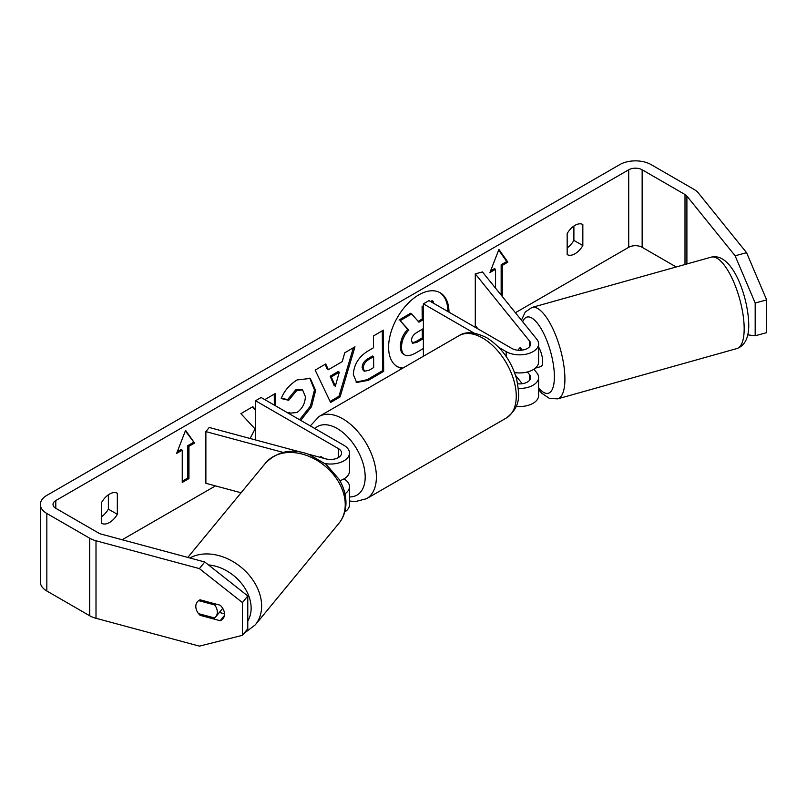 <?xml version="1.0" encoding="UTF-8"?>
<svg xmlns="http://www.w3.org/2000/svg" width="807" height="807" viewBox="0 0 807 807"><rect width="100%" height="100%" fill="white"/><g stroke="black" fill="none" stroke-linecap="round" stroke-linejoin="round"><path stroke-width="1.21" d="M344.74 512.011A18.995 10.965 0 0 0 349.492 504.758L349.492 486.671A18.995 10.965 180 0 1 344.962 493.783M343.933 478.914L343.933 478.914A18.995 10.965 180 0 1 349.492 486.671M325.16 463.591A18.995 10.965 0 0 0 349.492 453.07A18.995 10.965 0 0 0 343.933 445.323L261.125 397.508L255.537 400.746L255.537 439.946M307.467 453.927L325.826 458.87A11.076 6.395 0 0 0 341.583 453.07A11.076 6.395 0 0 0 338.335 448.551L255.537 400.746M283.065 452.394L205.876 431.614L209.225 427.478L301.485 452.313M324.051 458.396L320.994 456.631A11.873 6.849 -120 0 0 320.097 457.004A11.873 6.849 -120 0 0 319.743 457.236A11.873 6.849 60 0 1 319.774 457.216L319.854 457.266M339.868 480.7A18.995 10.965 0 0 0 349.492 471.167L349.492 453.07M205.876 431.614L205.876 483.302L241.071 492.774M198.633 600.63L214.642 604.937A11.873 8.867 39.5 0 1 217.335 612.19A11.873 8.867 39.5 0 1 215.741 616.841A11.873 8.867 39.5 0 1 214.551 617.96L198.522 613.643A11.873 8.867 39.5 0 1 195.819 606.4A11.873 8.867 39.5 0 1 197.382 601.79M214.642 604.937L215.459 603.939M448.985 312.158A42.7 24.654 120 0 0 440.138 292.759A42.7 24.654 120 0 0 418.793 294.878A42.7 24.654 120 0 0 390.901 332.504A42.7 24.654 120 0 0 397.447 366.721A42.7 24.654 120 0 0 402.249 368.456M447.865 311.512A42.7 24.654 120 0 0 439.573 292.457M101.672 523.35A15.827 9.139 120 0 0 109.5 522.522A15.827 9.139 120 0 0 117.338 514.311L117.338 493.269A15.827 9.139 120 0 0 101.672 502.317L101.672 523.35M195.909 607.721A11.873 8.786 38.9 0 1 197.342 601.84A11.873 8.786 38.9 0 1 200.116 599.813L220.2 605.22A11.873 8.786 38.9 0 1 224.497 614.127A11.873 8.786 38.9 0 1 222.974 618.687A11.873 8.786 38.9 0 1 220.2 620.724L200.116 615.317A11.873 8.786 38.9 0 1 198.603 613.663M575.008 253.771A15.827 9.139 -60 0 1 567.17 254.598L567.17 233.556A15.827 9.139 -60 0 1 582.836 224.507L582.836 245.55A15.827 9.139 -60 0 1 575.008 253.771M255.537 409.653L252.823 406.667L240.9 413.658L255.073 428.921L250.069 438.473M275.459 405.79L275.379 393.453L265.453 399.263L265.463 400.01M328.378 369.727L342.259 361.597L344.73 352.81L354.969 346.808L340.09 396.913L330.588 402.481L315.164 370.131L325.735 363.937L328.378 369.727L327.259 369.081L325.09 364.32M676.205 266.976L642.15 247.305A9.492 5.478 0 0 0 628.714 247.305L515.401 312.733M215.479 485.885L122.18 539.752M735.116 255.779L746.586 252.692L766.65 299.911L755.181 302.998L735.116 255.779L686.898 196.081A9.492 5.478 0 0 0 685.002 194.527L642.15 169.783A9.492 5.478 0 0 0 628.714 169.783L55.794 500.552A9.492 5.478 0 0 0 53.01 504.436A9.492 5.478 0 0 0 55.794 508.309L98.656 533.054A9.492 5.478 0 0 0 101.349 534.143L204.746 561.985L247.779 595.949L247.779 628.714L242.423 635.341L199.4 646.135L96.003 618.293A22.152 12.791 0 0 1 89.698 615.751L46.836 591.006A22.152 12.791 0 0 1 40.35 581.958L40.35 504.436A22.152 12.791 0 0 0 46.836 513.474L89.698 538.219A22.152 12.791 0 0 0 96.003 540.771L199.4 568.612L204.746 561.985M176.642 453.393L185.59 430.323L194.548 443.063L188.949 446.291L188.949 478.591L182.241 482.465L182.241 450.165L176.642 453.393M501.157 295.09L501.157 264.746L502.267 265.392L507.865 262.164L498.918 249.434L489.96 272.504L495.559 269.276L495.559 288.16M502.267 265.392L502.267 296.472M353.335 374.579L353.335 374.458C353.96 364.26 359.054 356.311 368.638 350.611L373.55 347.726L373.47 335.964L383.396 330.144L383.668 371.341L368.325 380.329L356.633 382.478L353.335 374.579M288.412 413.265L289.047 412.316L290.177 413.113L296.905 412.559C302.262 408.786 305.086 403.49 305.379 396.661L302.595 389.912L296.764 390.548L288.714 400.282L281.209 398.537C284.175 391.002 289.441 384.808 297.006 379.946L310.292 378.433L315.608 390.427L311.502 406.738L300.718 420.366M746.586 252.692L698.368 192.994A22.152 12.791 0 0 0 693.959 189.352L651.098 164.608A22.152 12.791 0 0 0 619.766 164.608L46.836 495.387A22.152 12.791 0 0 0 40.35 504.436M573.888 226.051L573.888 240.385A15.827 9.139 -60 0 1 567.17 247.89M101.672 516.641A15.827 9.139 120 0 0 108.38 509.136L108.38 494.812M247.779 595.949L242.423 602.567L242.423 635.341M242.423 602.567L199.4 568.612M219.363 612.432L224.497 613.814M747.726 334.855L755.181 335.773L766.65 332.676L766.65 299.911M755.181 302.998L755.181 335.773M582.836 245.55L573.888 240.385M224.376 615.549L220.2 620.724M200.943 614.298L200.116 615.317M117.338 514.311L108.38 509.136M423.382 348.493L416.473 352.548C411.035 355.645 407.132 356.442 404.761 354.919C402.632 353.799 401.553 351.216 401.513 347.161L401.513 347.05C401.704 340.625 404.136 334.955 408.816 330.043L400.161 320.672L411.641 313.943L418.954 322.205L423.312 319.653L423.382 307.063M404.458 354.747L403.641 354.263C401.513 353.153 400.433 350.571 400.393 346.516L400.393 346.405C400.585 339.979 403.016 334.31 407.696 329.397L400.161 320.672M403.641 354.263L404.771 354.929M430.585 301.536L432.048 300.678L433.167 301.324L433.177 303.029M431.705 302.181L433.167 301.324M418.187 321.347L422.192 319.007L422.101 306.509L423.382 305.762M422.101 306.509L423.221 307.154M422.192 319.007L423.312 319.653M399.041 320.026L410.521 313.298L411.641 313.943M407.696 329.397L408.816 330.043M396.893 366.388A42.7 24.654 120 0 0 402.986 368.042M185.358 430.928L194.548 443.063M193.428 442.418L187.829 445.646L188.949 446.291M187.829 445.646L187.829 477.946L188.949 478.591M182.241 481.174L187.829 477.946M177.288 451.728L181.121 449.519L182.241 450.165M490.606 270.839L494.439 268.63L495.559 269.276M501.157 264.746L506.746 261.518L498.676 250.039M506.746 261.518L507.865 262.164M339.263 372.209L331.284 376.889L335.329 386.2L339.263 372.209L338.143 371.563L330.164 376.244L331.284 376.889M330.164 376.244L334.209 385.554L335.329 386.2M353.385 347.736L338.97 396.267L340.09 396.913M338.97 396.267L330.103 401.462M363.261 368.234L364.461 371.22L369.021 370.292L373.681 367.558L373.611 356.674L368.9 359.428C365.248 361.738 363.362 364.633 363.261 368.113L362.141 367.589L363.342 370.574L364.461 371.22M362.141 367.589L362.141 367.467C362.242 363.987 364.128 361.092 367.78 358.782L372.491 356.028L373.611 356.674M382.286 330.799L382.548 370.685L383.668 371.341M382.548 370.685L367.205 379.683L356.099 382.125M255.537 410.238L252.47 406.869M274.34 405.144L274.269 394.098M309.717 378.13L314.488 389.902L310.382 406.092L299.599 419.721M288.977 412.427L290.177 413.113M302.02 389.63L295.644 389.902L287.595 399.636L288.714 400.282M287.595 399.636L281.361 398.194M423.382 331.072L423.362 328.62L416.805 332.464C413.335 334.623 411.57 337.296 411.509 340.483L412.589 343.247L416.916 342.339L423.382 338.547M412.095 342.824L415.797 341.694L422.313 337.881L422.253 329.266M422.313 337.881L423.382 338.496M518.518 350.258A11.873 4.005 74.3 0 1 519.496 348.12L519.587 348.099A11.873 4.096 74.9 0 1 520.233 347.726A11.873 4.096 74.9 0 1 520.313 347.706L522.25 350.107M518.356 388.429A18.995 10.965 0 0 0 538.602 377.484A18.995 10.965 0 0 0 536.826 372.854L533.891 369.213M538.602 377.484L538.602 395.571A18.995 10.965 180 0 1 516.187 406.355M517.711 383.789A11.076 6.395 0 0 0 530.693 377.484A11.076 6.395 0 0 0 529.654 374.781L527.395 371.987M498.797 347.373L506.191 351.64A18.995 10.965 180 0 0 526.88 354.021A18.995 10.965 180 0 0 538.602 343.893A18.995 10.965 180 0 0 536.826 339.253L482.455 271.939L475.283 273.866L529.654 341.19A11.076 6.395 180 0 1 530.693 343.893A11.076 6.395 180 0 1 523.854 349.804A11.076 6.395 180 0 1 511.779 348.412L428.981 300.608L423.382 303.836L423.382 355.524L424.028 355.887M474.072 333.099L423.382 303.836M538.602 343.893L538.602 361.98A18.995 10.965 180 0 1 514.573 372.552M475.283 273.866L475.283 325.554L477.986 328.903M515.592 375.467L522.25 383.698M320.429 456.833L319.774 457.216M538.602 347.071A11.873 4.005 74.3 0 1 542.677 361.375A11.873 4.005 74.3 0 1 540.872 366.59L535.313 368.153M521.191 350.218L519.496 348.12M338.335 448.551L338.335 457.599M187.799 557.425L265.574 463.036A47.472 35.478 39.5 0 1 314.054 458.719A47.472 35.478 39.5 0 1 345.235 504.809A47.472 35.478 39.5 0 1 338.849 523.42L255.254 624.87A47.472 35.478 -140.5 0 0 261.639 606.269A47.472 35.478 -140.5 0 0 236.259 563.639A47.472 35.478 -140.5 0 0 189.867 557.98M208.468 564.92A39.563 29.566 39.5 0 1 251.128 608.397A39.563 29.566 39.5 0 1 247.779 621.087M628.714 169.783L628.714 247.305M55.794 500.552L55.794 508.309M96.003 540.771L96.003 618.293M642.15 169.783L642.15 247.305M685.002 194.527L685.002 264.504M686.898 196.081L686.898 263.98M46.836 513.474L46.836 591.006M89.698 538.219L89.698 615.751M400.393 346.405L401.513 347.05M400.393 346.516L401.513 347.161M367.78 358.782L368.9 359.428M362.141 367.467L363.261 368.113M367.205 379.683L368.325 380.329M314.488 389.781L315.608 390.427M314.488 389.902L315.608 390.548M295.644 389.902L296.764 390.548M415.797 341.694L416.916 342.339M529.654 374.781L529.654 380.188M506.191 351.64L506.191 356.482M529.654 341.19L529.654 346.596M506.423 417.955A47.472 27.408 -120 0 0 513.706 379.915A47.472 27.408 -120 0 0 482.687 338.072A47.472 27.408 -120 0 0 458.951 335.722C465.468 331.213 474.698 331.869 486.641 337.679C501.329 347 511.345 360.86 516.702 379.24C519.072 394.169 522.048 405.679 506.423 417.955L366.549 498.706L355.221 501.621L349.492 500.986M458.951 335.722L319.078 416.483A47.472 27.408 60 0 1 342.814 418.833A47.472 27.408 60 0 1 373.833 460.666A47.472 27.408 60 0 1 366.549 498.706M349.492 496.941A39.563 22.838 -120 0 0 364.471 469.291A39.563 22.838 -120 0 0 337.215 428.527A39.563 22.838 -120 0 0 314.841 428.527M744.165 327.682A47.472 16.029 -105.7 0 0 732.373 278.97A47.472 16.029 -105.7 0 0 711.27 257.13C731.656 252.087 747.746 294.545 748.725 323.436C749.108 337.124 745.174 345.497 736.922 348.553A47.472 16.029 -105.7 0 0 744.165 327.682M521.433 320.197L525.236 312.037L532.005 307.437A47.472 16.029 74.3 0 1 553.108 329.276A47.472 16.029 74.3 0 1 564.9 377.989A47.472 16.029 74.3 0 1 557.657 398.86L736.922 348.553M538.602 387.935A39.563 13.366 -105.7 0 0 554.379 375.86A39.563 13.366 -105.7 0 0 541.275 328.963A39.563 13.366 -105.7 0 0 522.694 321.761M255.254 624.87L243.986 633.404M338.849 523.42C343.53 517.6 345.9 510.77 345.981 502.932C345.951 494.802 343.621 486.893 338.99 479.207L326.129 464.378L309.041 454.482C292.366 448.127 277.88 450.982 265.574 463.036M222.742 608.347L215.741 616.841M302.595 389.912L301.475 389.267M319.078 416.483L310.312 425.904M532.005 307.437L711.27 257.13M538.602 389.64L541.749 393.231L549.557 398.476L557.657 398.86"/></g></svg>
